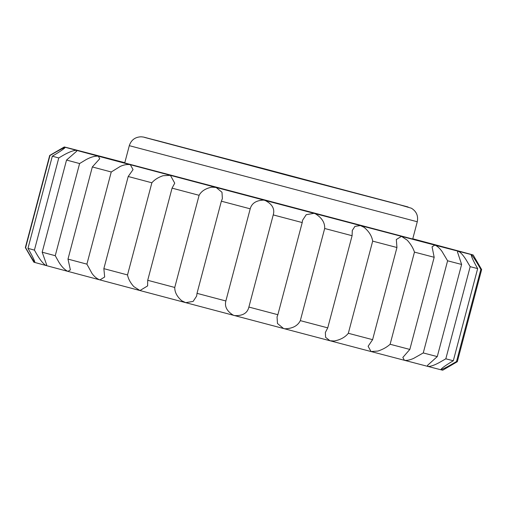 <?xml version="1.0" encoding="UTF-8"?>
<svg xmlns="http://www.w3.org/2000/svg" width="507" height="507" viewBox="0 0 507 507"><rect width="100%" height="100%" fill="white"/><g stroke="black" fill="none" stroke-linecap="round" stroke-linejoin="round"><path stroke-width="0.76" d="M453.315 360.743L477.664 268.596A223.391 0.393 -165.2 0 1 470.173 266.669L445.824 358.817A223.391 0.393 14.8 0 0 453.315 360.743C445.78 365.23 441.597 368.228 440.767 369.73C442.941 369.134 447.149 367.005 453.385 363.354L456.509 361.548A223.391 0.393 14.8 0 0 457.301 361.725L481.65 269.572A223.391 0.393 -165.2 0 1 480.858 269.394L456.509 361.548M440.691 369.584L440.767 369.73A211.476 0.368 -165.2 0 1 428.092 366.472C430.677 366.504 434.417 365.198 439.303 362.556L445.824 358.817M480.858 269.394L479.033 266.283C475.408 260.021 472.797 256.105 471.199 254.539L471.06 254.634M470.173 266.669L466.351 260.192C463.385 255.471 460.781 252.499 458.531 251.282A211.476 0.368 14.8 0 0 471.199 254.539C471.161 256.263 473.316 260.947 477.664 268.596M437.268 356.598L427.502 365.389L428.092 366.472A211.476 0.368 -165.2 0 1 404.396 360.287C406.887 360.654 409.973 360.021 413.642 358.379L423.256 352.942A223.391 0.393 14.8 0 0 437.268 356.598L461.611 264.451A223.391 0.393 -165.2 0 1 447.605 260.794L423.256 352.942M447.605 260.794L441.933 251.314C439.544 248.069 437.173 245.996 434.829 245.103A211.476 0.368 14.8 0 0 458.531 251.282L457.472 251.941L461.611 264.451M409.833 349.431L402.831 357.467L404.396 360.287A211.476 0.368 -165.2 0 1 371.035 351.541L377.905 351.059C382.791 349.469 386.86 347.2 390.117 344.266A223.391 0.393 14.8 0 0 409.833 349.431L434.176 257.283A223.391 0.393 -165.2 0 1 414.466 252.112L390.117 344.266M414.466 252.112C413.097 247.955 410.676 243.968 407.203 240.16L401.474 236.357A211.476 0.368 14.8 0 0 434.829 245.103L432.065 246.808L434.176 257.283M372.601 339.665L368.114 346.275L371.035 351.541A211.476 0.368 -165.2 0 1 329.968 340.742L334.164 341.002C340.444 339.817 345.166 337.237 348.328 333.283A223.391 0.393 14.8 0 0 372.601 339.665L396.949 247.511A223.391 0.393 -165.2 0 1 372.677 241.129L348.328 333.283M372.677 241.129C371.897 236.129 369.064 231.547 364.178 227.396L360.401 225.558A211.476 0.368 14.8 0 0 401.474 236.357L396.316 239.526L396.949 247.511M327.744 327.864L325.361 332.484L325.602 337.32L329.968 340.742A211.476 0.368 -165.2 0 1 283.571 328.517L284.966 328.789C292.602 328.549 297.717 325.83 300.321 320.633A223.391 0.393 14.8 0 0 327.744 327.864L352.092 235.711A223.391 0.393 -165.2 0 1 324.67 228.486L300.321 320.633M324.67 228.486C324.981 222.687 321.875 217.782 315.354 213.777L314.004 213.327A211.476 0.368 14.8 0 0 360.401 225.558L354.913 226.395L352.295 230.489L352.092 235.711M277.868 314.714L277.044 316.907L277.481 323.504L283.571 328.517A211.476 0.368 -165.2 0 1 234.538 315.569C242.65 316 247.435 313.161 248.886 307.058A223.391 0.393 14.8 0 0 263.431 310.899A223.391 0.393 14.8 0 0 277.868 314.714L302.216 222.56A223.391 0.393 -165.2 0 1 287.773 218.751A223.391 0.393 -165.2 0 1 273.235 214.911L248.886 307.058M273.235 214.911C274.99 208.884 272.234 204.042 264.971 200.385A211.476 0.368 14.8 0 0 289.643 206.9A211.476 0.368 14.8 0 0 314.004 213.327L306.234 214.689L302.584 220.234L302.216 222.56M225.862 300.974L250.211 208.827A223.391 0.393 -165.2 0 1 221.363 201.197L197.014 293.344A223.391 0.393 14.8 0 0 225.862 300.974C224.443 306.462 226.883 311.178 233.169 315.113L234.538 315.569A211.476 0.368 -165.2 0 1 185.727 302.66L193.142 301.399L196.627 296.094L197.014 293.344M221.363 201.197L222.377 198.611L221.984 192.254L216.159 187.476A211.476 0.368 14.8 0 0 264.971 200.385L263.558 200.107C256.155 200.411 251.706 203.32 250.211 208.827M174.757 287.456L199.105 195.303A223.391 0.393 -165.2 0 1 172.063 188.141L147.714 280.289A223.391 0.393 14.8 0 0 174.757 287.456C174.687 292.216 177.032 296.658 181.791 300.778L185.727 302.66A211.476 0.368 -165.2 0 1 139.964 290.536L147.6 285.916L147.714 280.289M172.063 188.141L174.738 183.173L170.403 175.346A211.476 0.368 14.8 0 0 216.159 187.476L211.812 187.165C205.652 188.389 201.412 191.101 199.105 195.303M127.523 274.933L151.872 182.786A223.391 0.393 -165.2 0 1 128.201 176.499L103.859 268.647A223.391 0.393 14.8 0 0 127.523 274.933C128.303 278.926 130.4 282.817 133.816 286.613L139.964 290.536A211.476 0.368 -165.2 0 1 99.923 279.902L104.676 276.999L103.859 268.647M128.201 176.499L133.049 169.617L130.356 164.718A211.476 0.368 14.8 0 0 170.403 175.346L163.115 175.714C158.279 177.323 154.534 179.681 151.872 182.786M86.9 264.141L111.248 171.987A223.391 0.393 -165.2 0 1 92.331 166.949L67.989 259.102A223.391 0.393 14.8 0 0 86.9 264.141L92.02 273.469C94.391 276.702 97.027 278.85 99.923 279.902A211.476 0.368 -165.2 0 1 67.919 271.378L70.372 269.876L67.989 259.102M92.331 166.949L99.74 158.729L98.352 156.188A211.476 0.368 14.8 0 0 130.356 164.718C127.314 164.192 123.962 164.756 120.311 166.397L111.248 171.987M55.25 255.699L79.599 163.552A223.391 0.393 -165.2 0 1 66.537 160.054L42.189 252.201A223.391 0.393 14.8 0 0 55.25 255.699L58.837 262.106C61.759 266.821 64.788 269.908 67.919 271.378A211.476 0.368 -165.2 0 1 45.814 265.453L46.676 264.92L42.189 252.201M66.537 160.054L76.734 151.168L76.253 150.268A211.476 0.368 14.8 0 0 98.352 156.188C94.885 155.909 90.728 157.094 85.879 159.743L79.599 163.552M34.419 250.109L58.768 157.956A223.391 0.393 -165.2 0 1 52.316 156.2L27.967 248.348A223.391 0.393 14.8 0 0 34.419 250.109L36.187 253.208C39.761 259.457 42.968 263.539 45.814 265.453A211.476 0.368 -165.2 0 1 34.901 262.48L34.977 262.43M124.798 162.696A211.476 0.368 14.8 0 0 102.604 156.878A211.476 0.368 14.8 0 0 78.908 150.699A211.476 0.368 14.8 0 0 66.233 147.442A211.476 0.368 14.8 0 0 64.262 146.973A211.476 0.368 14.8 0 0 65.333 147.296A211.476 0.368 14.8 0 0 76.253 150.268C72.824 150.516 68.02 152.468 61.835 156.131L58.768 157.956M129.298 145.667L124.735 162.95L412.704 239.031L417.267 221.755L129.298 145.667C131.199 139.995 135.128 137.042 141.092 136.801C145.389 137.283 140.528 136.415 157.468 140.68L395.238 203.503L411.392 208.219C416.462 211.375 418.414 215.887 417.267 221.755M284.059 174.376L200.734 152.22L284.059 174.376M457.301 361.725L442.738 370.199A211.476 0.368 -165.2 0 1 440.767 369.73M52.316 156.2C59.87 151.72 64.212 148.747 65.333 147.296C62.653 148.291 57.532 151.035 49.959 155.535A223.391 0.393 -165.2 0 1 49.699 155.446L25.35 247.593A223.391 0.393 14.8 0 0 25.61 247.682C29.957 255.313 33.056 260.243 34.901 262.48C34.647 260.712 32.34 256.003 27.967 248.348M49.699 155.446L64.262 146.973M471.199 254.539A211.476 0.368 14.8 0 0 473.177 255.008A211.476 0.368 14.8 0 0 472.099 254.685A211.476 0.368 14.8 0 0 461.186 251.713A211.476 0.368 14.8 0 0 439.081 245.794A211.476 0.368 14.8 0 0 412.768 238.778M34.901 262.48A211.476 0.368 -165.2 0 1 33.823 262.157L25.35 247.593M25.61 247.682L49.959 155.535M262.772 168.368L144.552 137.403L289.884 176.024L408.097 206.983L262.772 168.368M352.194 230.926L352.308 230.489M302.502 220.57L302.59 220.234M473.177 255.008L481.65 269.572M147.588 285.91L147.695 285.511M196.621 296.088L196.722 295.714"/></g></svg>
